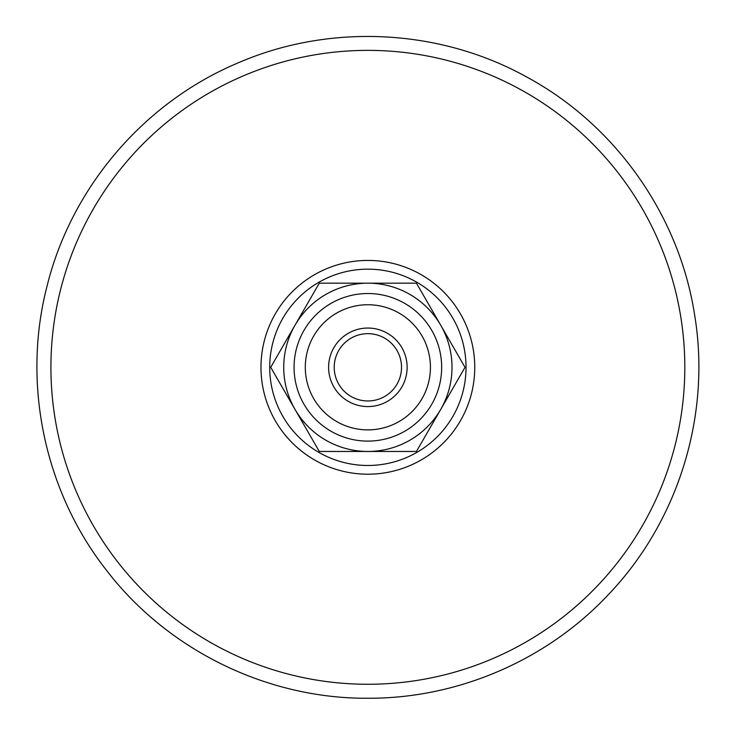 <?xml version="1.0" encoding="UTF-8"?>
<svg xmlns="http://www.w3.org/2000/svg" width="735" height="735" viewBox="0 0 735 735"><rect width="100%" height="100%" fill="white"/><g stroke="black" fill="none" stroke-linecap="round" stroke-linejoin="round"><path stroke-width="1.1" d="M440.734 325.247L465.016 367.316L440.734 409.386A84.139 84.139 0 0 0 367.867 283.177L416.442 283.177L440.734 325.247M416.442 451.455L367.867 451.455A84.139 84.139 0 0 0 440.734 409.386L416.442 451.455M319.293 451.455L295.001 409.386A84.139 84.139 0 0 0 367.867 451.455L319.293 451.455M295.001 325.247L319.293 283.177L367.867 283.177A84.139 84.139 0 0 0 295.001 409.386L270.719 367.316L295.001 325.247M401.521 367.316A33.654 33.654 0 0 1 351.036 396.459A33.654 33.654 0 0 1 351.036 338.173A33.654 33.654 0 0 1 401.521 367.316M407.135 367.316A39.267 39.267 0 0 0 348.234 333.313A39.267 39.267 0 0 0 348.234 401.319A39.267 39.267 0 0 0 407.135 367.316M367.867 304.74A62.576 62.576 0 0 1 422.055 398.6A62.576 62.576 0 0 1 313.68 398.6A62.576 62.576 0 0 1 367.867 304.74M367.867 441.11A73.794 73.794 0 0 0 441.661 367.316A73.794 73.794 0 0 0 367.867 293.522A73.794 73.794 0 0 0 294.073 367.316A73.794 73.794 0 0 0 367.867 441.11M269.708 367.316A98.159 98.159 0 0 1 416.947 282.313A98.159 98.159 0 0 1 416.947 452.328A98.159 98.159 0 0 1 269.708 367.316M367.867 474.204A106.887 106.887 0 0 1 260.98 367.316A106.887 106.887 0 0 1 367.867 260.429A106.887 106.887 0 0 1 474.755 367.316A106.887 106.887 0 0 1 367.867 474.204M50.917 367.316A316.95 316.95 0 0 1 367.867 50.366A316.95 316.95 0 0 1 684.818 367.316A316.95 316.95 0 0 1 367.867 684.267A316.95 316.95 0 0 1 50.917 367.316M367.867 698.25C267.117 698.875 167.635 650.135 106.382 570.149C44.137 490.916 21.673 382.448 47.334 285.015C71.782 187.278 143.729 103.047 236.44 63.605C328.655 23.015 439.31 28.233 527.298 77.322C615.884 125.308 679.581 215.934 694.722 315.545C711.103 414.963 678.534 520.839 609.104 593.852C547.621 659.929 458.116 698.654 367.867 698.25"/></g></svg>
